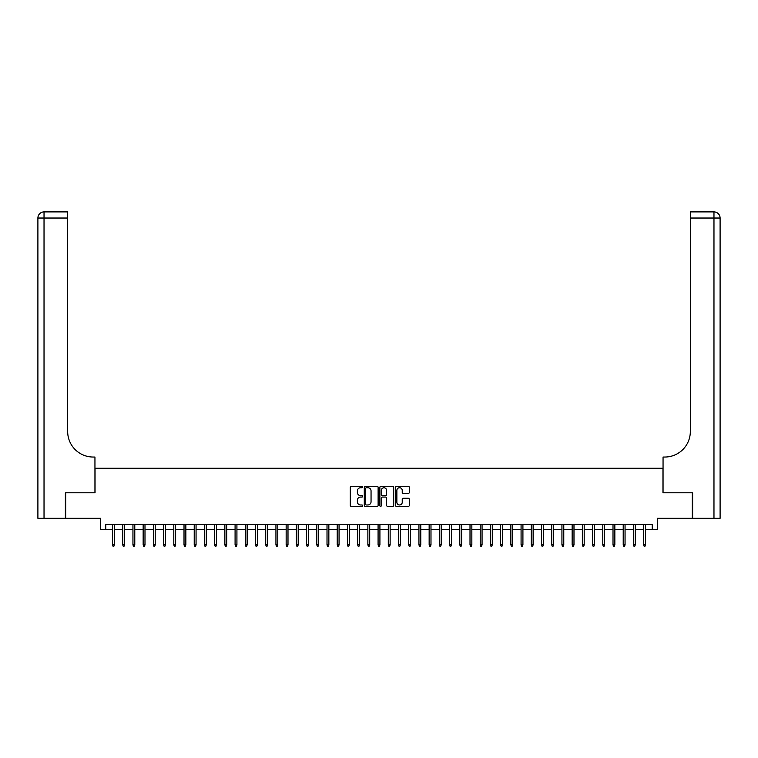 <?xml version="1.0" encoding="UTF-8"?>
<svg xmlns="http://www.w3.org/2000/svg" width="758" height="758" viewBox="0 0 758 758"><rect width="100%" height="100%" fill="white"/><g stroke="black" fill="none" stroke-linecap="round" stroke-linejoin="round"><path stroke-width="1.14" d="M362.656 487.034A0.701 0.701 0 0 0 361.954 486.333L351.305 486.333A1.004 1.004 0 0 0 350.3 487.337L350.3 505.387A1.004 1.004 0 0 0 351.305 506.382L361.954 506.382A0.701 0.701 0 0 0 362.656 505.681A0.701 0.701 0 0 0 361.954 504.98L360.581 504.98A3.212 3.212 0 0 1 357.369 501.777L357.369 500.271A3.212 3.212 0 0 1 360.581 497.059L361.954 497.059A0.701 0.701 0 0 0 362.656 496.357A0.701 0.701 0 0 0 361.954 495.656L360.581 495.656A3.212 3.212 0 0 1 357.369 492.454L357.369 490.947A3.212 3.212 0 0 1 360.581 487.735L361.954 487.735A0.701 0.701 0 0 0 362.656 487.034M408.297 493.401A1.004 1.004 0 0 0 409.301 492.397L409.301 487.337A1.004 1.004 0 0 0 408.297 486.333L396.472 486.333A1.004 1.004 0 0 0 395.468 487.337L395.468 505.387A1.004 1.004 0 0 0 396.472 506.382L408.297 506.382A1.004 1.004 0 0 0 409.301 505.387L409.301 499.266A1.004 1.004 0 0 0 408.297 498.262L403.237 498.262A1.004 1.004 0 0 0 402.233 499.266L402.233 502.298A2.681 2.681 0 0 1 399.551 504.98A2.681 2.681 0 0 1 396.87 502.298L396.87 490.417A2.681 2.681 0 0 1 399.551 487.735A2.681 2.681 0 0 1 402.233 490.417L402.233 492.397A1.004 1.004 0 0 0 403.237 493.401L408.297 493.401M105.769 529.558L105.769 524.451L652.231 524.451L652.231 529.558L657.338 529.558L657.338 518.32L692.319 518.32L692.319 492.785L662.956 492.785L662.956 468.273L95.044 468.273L95.044 492.785L65.681 492.785L65.681 518.32L100.662 518.32L100.662 529.558L112.516 529.558M378.119 487.337A1.004 1.004 0 0 0 377.124 486.333L365.29 486.333A1.004 1.004 0 0 0 364.285 487.337L364.285 505.387A1.004 1.004 0 0 0 365.29 506.382L377.124 506.382A1.004 1.004 0 0 0 378.119 505.387L378.119 487.337M380.876 486.333L392.71 486.333A1.004 1.004 0 0 1 393.715 487.337L393.715 505.387A1.004 1.004 0 0 1 392.71 506.382L387.651 506.382A1.004 1.004 0 0 1 386.646 505.387L386.646 498.063A1.004 1.004 0 0 0 385.642 497.059L382.288 497.059A1.004 1.004 0 0 0 381.283 498.063L381.283 505.681A0.701 0.701 0 0 1 380.582 506.382A0.701 0.701 0 0 1 379.881 505.681L379.881 487.337A1.004 1.004 0 0 1 380.876 486.333M114.354 529.558L122.73 529.558M124.568 529.558L132.944 529.558M134.782 529.558L143.158 529.558M144.996 529.558L153.372 529.558M155.21 529.558L163.586 529.558M165.424 529.558L173.8 529.558M175.638 529.558L184.014 529.558M185.852 529.558L194.228 529.558M196.066 529.558L204.442 529.558M206.28 529.558L214.656 529.558M216.494 529.558L224.87 529.558M226.708 529.558L235.084 529.558M236.922 529.558L245.298 529.558M247.136 529.558L255.512 529.558M257.35 529.558L265.726 529.558M267.565 529.558L275.94 529.558M277.779 529.558L286.154 529.558M287.993 529.558L296.369 529.558M298.207 529.558L306.583 529.558M308.421 529.558L316.797 529.558M318.635 529.558L327.011 529.558M328.849 529.558L337.225 529.558M339.063 529.558L347.439 529.558M349.277 529.558L357.653 529.558M359.491 529.558L367.867 529.558M369.705 529.558L378.081 529.558M379.919 529.558L388.295 529.558M390.133 529.558L398.509 529.558M400.347 529.558L408.723 529.558M410.561 529.558L418.937 529.558M420.775 529.558L429.151 529.558M430.989 529.558L439.365 529.558M441.203 529.558L449.579 529.558M451.417 529.558L459.793 529.558M461.631 529.558L470.007 529.558M471.846 529.558L480.221 529.558M482.06 529.558L490.435 529.558M492.274 529.558L500.65 529.558M502.488 529.558L510.864 529.558M512.702 529.558L521.078 529.558M522.916 529.558L531.292 529.558M533.13 529.558L541.506 529.558M543.344 529.558L551.72 529.558M553.558 529.558L561.934 529.558M563.772 529.558L572.148 529.558M573.986 529.558L582.362 529.558M584.2 529.558L592.576 529.558M594.414 529.558L602.79 529.558M604.628 529.558L613.004 529.558M614.842 529.558L623.218 529.558M625.056 529.558L633.432 529.558M635.27 529.558L643.646 529.558M645.484 529.558L652.231 529.558M366.389 487.735A0.701 0.701 0 0 0 365.688 488.436L365.688 504.278A0.701 0.701 0 0 0 366.389 504.98L367.848 504.98A3.212 3.212 0 0 0 371.05 501.777L371.05 490.947A3.212 3.212 0 0 0 367.848 487.735L366.389 487.735M386.646 490.473A2.681 2.681 0 0 0 383.965 487.792A2.681 2.681 0 0 0 381.283 490.473L381.283 494.652A1.004 1.004 0 0 0 382.288 495.656L385.642 495.656A1.004 1.004 0 0 0 386.646 494.652L386.646 490.473M112.516 544.775L112.923 546.101L113.946 546.101L114.354 544.775L112.516 544.775L112.516 524.451M114.354 544.775L114.354 524.451M65.377 492.785L94.949 492.785L94.949 457.036L93.206 457.036A25.535 25.535 0 0 1 67.67 431.501L67.67 218.029L44.03 218.029L44.03 518.32L65.377 518.32L65.377 492.785M44.03 518.32L37.9 518.32L37.9 218.029A6.13 6.13 0 0 1 44.03 211.899L67.67 211.899L67.67 218.029M93.206 457.036A25.535 25.535 0 0 1 67.67 431.501M44.03 211.899A6.13 6.13 0 0 0 37.9 218.029L44.03 218.029L44.03 211.899M692.623 492.785L663.051 492.785L663.051 457.036L664.794 457.036A25.535 25.535 0 0 0 690.33 431.501L690.33 211.899L713.97 211.899A6.13 6.13 0 0 1 720.1 218.029L720.1 518.32L692.623 518.32L692.623 492.785M664.794 457.036A25.535 25.535 0 0 0 690.33 431.501M720.1 218.029A6.13 6.13 0 0 0 713.97 211.899A6.13 6.13 0 0 1 720.1 218.029L690.33 218.029M122.73 544.775L123.137 546.101L124.16 546.101L124.568 544.775L122.73 544.775L122.73 524.451M124.568 544.775L124.568 524.451M132.944 544.775L133.351 546.101L134.374 546.101L134.782 544.775L132.944 544.775L132.944 524.451M134.782 544.775L134.782 524.451M143.158 544.775L143.565 546.101L144.588 546.101L144.996 544.775L143.158 544.775L143.158 524.451M144.996 544.775L144.996 524.451M153.372 544.775L153.779 546.101L154.803 546.101L155.21 544.775L153.372 544.775L153.372 524.451M155.21 544.775L155.21 524.451M163.586 544.775L163.993 546.101L165.017 546.101L165.424 544.775L163.586 544.775L163.586 524.451M165.424 544.775L165.424 524.451M173.8 544.775L174.207 546.101L175.231 546.101L175.638 544.775L173.8 544.775L173.8 524.451M175.638 544.775L175.638 524.451M184.014 544.775L184.421 546.101L185.445 546.101L185.852 544.775L184.014 544.775L184.014 524.451M185.852 544.775L185.852 524.451M194.228 544.775L194.635 546.101L195.659 546.101L196.066 544.775L194.228 544.775L194.228 524.451M196.066 544.775L196.066 524.451M204.442 544.775L204.849 546.101L205.873 546.101L206.28 544.775L204.442 544.775L204.442 524.451M206.28 544.775L206.28 524.451M214.656 544.775L215.064 546.101L216.087 546.101L216.494 544.775L214.656 544.775L214.656 524.451M216.494 544.775L216.494 524.451M224.87 544.775L225.278 546.101L226.301 546.101L226.708 544.775L224.87 544.775L224.87 524.451M226.708 544.775L226.708 524.451M235.084 544.775L235.492 546.101L236.515 546.101L236.922 544.775L235.084 544.775L235.084 524.451M236.922 544.775L236.922 524.451M245.298 544.775L245.706 546.101L246.729 546.101L247.136 544.775L245.298 544.775L245.298 524.451M247.136 544.775L247.136 524.451M255.512 544.775L255.92 546.101L256.943 546.101L257.35 544.775L255.512 544.775L255.512 524.451M257.35 544.775L257.35 524.451M265.726 544.775L266.134 546.101L267.157 546.101L267.565 544.775L265.726 544.775L265.726 524.451M267.565 544.775L267.565 524.451M275.94 544.775L276.348 546.101L277.371 546.101L277.779 544.775L275.94 544.775L275.94 524.451M277.779 544.775L277.779 524.451M286.154 544.775L286.562 546.101L287.585 546.101L287.993 544.775L286.154 544.775L286.154 524.451M287.993 544.775L287.993 524.451M296.369 544.775L296.776 546.101L297.799 546.101L298.207 544.775L296.369 544.775L296.369 524.451M298.207 544.775L298.207 524.451M306.583 544.775L306.99 546.101L308.013 546.101L308.421 544.775L306.583 544.775L306.583 524.451M308.421 544.775L308.421 524.451M316.797 544.775L317.204 546.101L318.227 546.101L318.635 544.775L316.797 544.775L316.797 524.451M318.635 544.775L318.635 524.451M327.011 544.775L327.418 546.101L328.441 546.101L328.849 544.775L327.011 544.775L327.011 524.451M328.849 544.775L328.849 524.451M337.225 544.775L337.632 546.101L338.655 546.101L339.063 544.775L337.225 544.775L337.225 524.451M339.063 544.775L339.063 524.451M347.439 544.775L347.846 546.101L348.87 546.101L349.277 544.775L347.439 544.775L347.439 524.451M349.277 544.775L349.277 524.451M357.653 544.775L358.06 546.101L359.084 546.101L359.491 544.775L357.653 544.775L357.653 524.451M359.491 544.775L359.491 524.451M367.867 544.775L368.274 546.101L369.298 546.101L369.705 544.775L367.867 544.775L367.867 524.451M369.705 544.775L369.705 524.451M378.081 544.775L378.488 546.101L379.512 546.101L379.919 544.775L378.081 544.775L378.081 524.451M379.919 544.775L379.919 524.451M388.295 544.775L388.702 546.101L389.726 546.101L390.133 544.775L388.295 544.775L388.295 524.451M390.133 544.775L390.133 524.451M398.509 544.775L398.916 546.101L399.94 546.101L400.347 544.775L398.509 544.775L398.509 524.451M400.347 544.775L400.347 524.451M408.723 544.775L409.131 546.101L410.154 546.101L410.561 544.775L408.723 544.775L408.723 524.451M410.561 544.775L410.561 524.451M418.937 544.775L419.345 546.101L420.368 546.101L420.775 544.775L418.937 544.775L418.937 524.451M420.775 544.775L420.775 524.451M429.151 544.775L429.559 546.101L430.582 546.101L430.989 544.775L429.151 544.775L429.151 524.451M430.989 544.775L430.989 524.451M439.365 544.775L439.773 546.101L440.796 546.101L441.203 544.775L439.365 544.775L439.365 524.451M441.203 544.775L441.203 524.451M449.579 544.775L449.987 546.101L451.01 546.101L451.417 544.775L449.579 544.775L449.579 524.451M451.417 544.775L451.417 524.451M459.793 544.775L460.201 546.101L461.224 546.101L461.631 544.775L459.793 544.775L459.793 524.451M461.631 544.775L461.631 524.451M470.007 544.775L470.415 546.101L471.438 546.101L471.846 544.775L470.007 544.775L470.007 524.451M471.846 544.775L471.846 524.451M480.221 544.775L480.629 546.101L481.652 546.101L482.06 544.775L480.221 544.775L480.221 524.451M482.06 544.775L482.06 524.451M490.435 544.775L490.843 546.101L491.866 546.101L492.274 544.775L490.435 544.775L490.435 524.451M492.274 544.775L492.274 524.451M500.65 544.775L501.057 546.101L502.08 546.101L502.488 544.775L500.65 544.775L500.65 524.451M502.488 544.775L502.488 524.451M510.864 544.775L511.271 546.101L512.294 546.101L512.702 544.775L510.864 544.775L510.864 524.451M512.702 544.775L512.702 524.451M521.078 544.775L521.485 546.101L522.508 546.101L522.916 544.775L521.078 544.775L521.078 524.451M522.916 544.775L522.916 524.451M531.292 544.775L531.699 546.101L532.722 546.101L533.13 544.775L531.292 544.775L531.292 524.451M533.13 544.775L533.13 524.451M541.506 544.775L541.913 546.101L542.936 546.101L543.344 544.775L541.506 544.775L541.506 524.451M543.344 544.775L543.344 524.451M551.72 544.775L552.127 546.101L553.15 546.101L553.558 544.775L551.72 544.775L551.72 524.451M553.558 544.775L553.558 524.451M561.934 544.775L562.341 546.101L563.365 546.101L563.772 544.775L561.934 544.775L561.934 524.451M563.772 544.775L563.772 524.451M572.148 544.775L572.555 546.101L573.579 546.101L573.986 544.775L572.148 544.775L572.148 524.451M573.986 544.775L573.986 524.451M582.362 544.775L582.769 546.101L583.793 546.101L584.2 544.775L582.362 544.775L582.362 524.451M584.2 544.775L584.2 524.451M592.576 544.775L592.983 546.101L594.007 546.101L594.414 544.775L592.576 544.775L592.576 524.451M594.414 544.775L594.414 524.451M602.79 544.775L603.197 546.101L604.221 546.101L604.628 544.775L602.79 544.775L602.79 524.451M604.628 544.775L604.628 524.451M613.004 544.775L613.411 546.101L614.435 546.101L614.842 544.775L613.004 544.775L613.004 524.451M614.842 544.775L614.842 524.451M623.218 544.775L623.626 546.101L624.649 546.101L625.056 544.775L623.218 544.775L623.218 524.451M625.056 544.775L625.056 524.451M633.432 544.775L633.84 546.101L634.863 546.101L635.27 544.775L633.432 544.775L633.432 524.451M635.27 544.775L635.27 524.451M643.646 544.775L644.054 546.101L645.077 546.101L645.484 544.775L643.646 544.775L643.646 524.451M645.484 544.775L645.484 524.451M713.97 518.32L713.97 211.899"/></g></svg>
